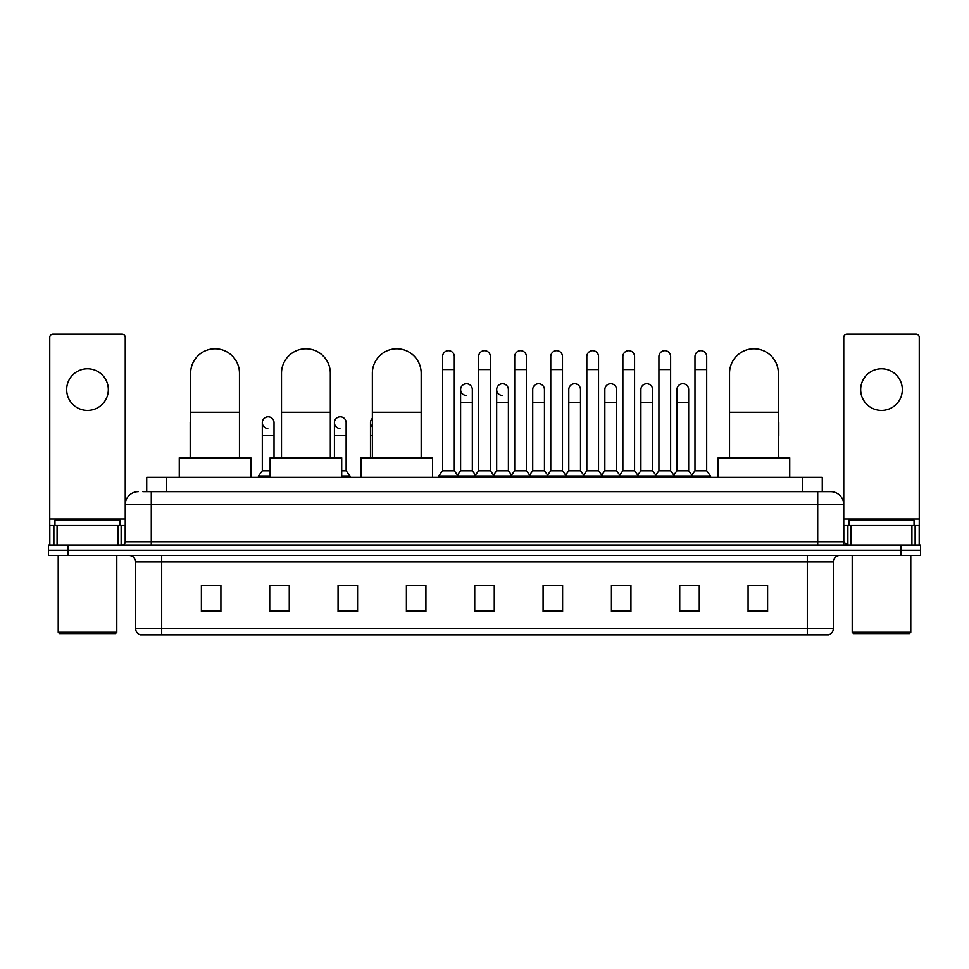 <?xml version="1.0" encoding="UTF-8"?>
<svg xmlns="http://www.w3.org/2000/svg" width="969" height="969" viewBox="0 0 969 969"><rect width="100%" height="100%" fill="white"/><g stroke="black" fill="none" stroke-linecap="round" stroke-linejoin="round"><path stroke-width="1.45" d="M146.731 491.658L146.731 477.342L822.269 477.342L822.269 491.658M143.121 491.658L826.182 491.658M142.818 491.658L151.285 491.658L151.285 504.679L125.243 504.679L125.243 541.768A3.258 3.258 0 0 1 121.997 545.026M138.264 491.658A13.021 13.021 0 0 0 125.243 504.679L125.243 337.418A3.258 3.258 0 0 0 121.997 334.16L53.004 334.16A3.258 3.258 0 0 0 49.746 337.418L49.746 525.501L57.074 525.501L57.074 545.026M830.736 491.658A13.021 13.021 0 0 1 843.757 504.679L817.715 504.679L817.715 491.658L830.542 491.658M911.926 545.026L911.926 525.501L919.254 525.501L919.254 545.026L919.254 337.418A3.258 3.258 0 0 0 915.996 334.16L847.003 334.16A3.258 3.258 0 0 0 843.757 337.418L843.757 541.768L847.003 545.026M67.975 545.026L48.45 545.026L48.45 550.235L67.975 550.235L48.45 550.235L48.45 555.443L67.975 555.443L67.975 550.235L901.025 550.235L67.975 550.235L67.975 545.026L901.025 545.026L901.025 550.235L920.55 550.235L901.025 550.235L901.025 555.443L67.975 555.443M920.55 545.026L920.55 550.235L920.55 545.026L901.025 545.026M833.34 628.59C833.158 631.715 831.596 633.799 828.652 634.84L807.31 634.84L807.31 628.59L833.34 628.59L833.34 561.947A6.504 6.504 0 0 1 839.844 555.443M807.31 634.84L140.348 634.84A6.504 6.504 0 0 1 135.66 628.59L135.66 561.947C135.272 557.999 133.104 555.831 129.156 555.443M767.605 611.475L767.605 585.446L748.08 585.446L748.08 611.475L767.605 611.475M699.267 611.475L699.267 585.446L679.741 585.446L679.741 611.475L699.267 611.475M630.94 611.475L630.94 585.446L611.415 585.446L611.415 611.475L630.94 611.475M562.601 611.475L562.601 585.446L543.076 585.446L543.076 611.475L562.601 611.475M220.92 611.475L220.92 585.446L201.395 585.446L201.395 611.475L220.92 611.475M289.259 611.475L289.259 585.446L269.733 585.446L269.733 611.475L289.259 611.475M357.585 611.475L357.585 585.446L338.06 585.446L338.06 611.475L357.585 611.475M425.924 611.475L425.924 585.446L406.399 585.446L406.399 611.475L425.924 611.475M494.263 611.475L494.263 585.446L474.737 585.446L474.737 611.475L494.263 611.475M920.55 555.443L920.55 550.235L920.55 555.443L901.025 555.443M622.219 585.579L617.205 585.579M694.325 585.579L689.31 585.579M406.399 585.579L420.195 585.579M338.06 585.579L346.781 585.579M282.488 585.579L274.675 585.579M550.101 585.446L545.087 585.579M477.996 585.446L491.004 585.446M289.259 585.579L269.733 585.579M220.92 585.579L201.395 585.579M562.601 585.579L543.076 585.579M630.94 585.579L611.415 585.579M699.267 585.579L679.741 585.579M767.605 585.579L748.08 585.579M87.501 368.789A20.821 20.821 0 0 0 66.667 389.611A20.821 20.821 0 0 0 87.501 410.432A20.821 20.821 0 0 0 108.322 389.611A20.821 20.821 0 0 0 87.501 368.789M117.927 545.026L117.927 525.501L57.074 525.501M117.927 525.501L125.243 525.501M49.746 545.026L49.746 525.501M115.481 633.532L59.509 633.532L58.213 632.236L116.789 632.236L115.481 633.532M58.213 555.443L58.213 632.236M116.789 555.443L116.789 632.236M120.035 525.501L120.035 520.292L54.954 520.292L54.954 525.501M190.651 457.816L190.651 373.21A24.407 24.407 0 0 1 215.057 348.804A24.407 24.407 0 0 1 239.464 373.21A24.407 24.407 0 0 0 215.057 348.804M239.464 457.816L239.464 373.21M250.85 477.342L250.85 457.816L179.265 457.816L179.265 477.342M281.507 457.816L281.507 373.21A24.407 24.407 0 0 1 305.913 348.804A24.407 24.407 0 0 1 330.32 373.21A24.407 24.407 0 0 0 305.913 348.804M330.32 457.816L330.32 373.21M341.706 477.342L341.706 457.816L270.121 457.816L270.121 477.342M372.362 457.816L372.362 373.21A24.407 24.407 0 0 1 396.769 348.804A24.407 24.407 0 0 1 421.176 373.21A24.407 24.407 0 0 0 396.769 348.804M421.176 457.816L421.176 373.21M432.562 477.342L432.562 457.816L360.977 457.816L360.977 477.342M729.536 457.816L729.536 373.21A24.407 24.407 0 0 1 753.943 348.804A24.407 24.407 0 0 1 778.349 373.21A24.407 24.407 0 0 0 753.943 348.804M778.349 457.816L778.349 373.21M789.735 477.342L789.735 457.816L718.15 457.816L718.15 477.342M442.591 369.564L454.304 369.564L454.304 470.837L442.591 470.837L442.591 356.544A5.862 5.862 0 0 1 448.817 350.705A5.862 5.862 0 0 1 454.304 356.544A5.862 5.862 0 0 0 448.817 350.705M442.591 470.837L438.678 476.033L438.678 477.342L438.678 476.033L458.204 476.033L458.204 477.342M454.304 470.837L458.204 476.033L474.737 476.033L474.737 477.342M478.638 369.564L490.362 369.564L490.362 470.837L478.638 470.837L478.638 356.544A5.862 5.862 0 0 1 484.863 350.705A5.862 5.862 0 0 1 490.362 356.544A5.862 5.862 0 0 0 484.863 350.705M478.638 422.678L478.638 470.837L474.737 476.033L494.263 476.033L494.263 477.342M490.362 470.837L494.263 476.033L510.796 476.033L510.796 477.342M514.696 369.564L526.409 369.564L526.409 470.837L514.696 470.837L514.696 356.544A5.862 5.862 0 0 1 520.922 350.705A5.862 5.862 0 0 1 526.409 356.544A5.862 5.862 0 0 0 520.922 350.705M508.386 470.837L508.386 402.632L496.673 402.632L496.673 470.837L508.386 470.837L511.547 475.04L514.696 470.837L510.796 476.033L530.322 476.033L530.322 477.342M532.72 470.837L532.72 402.632L544.445 402.632L544.445 470.837L532.72 470.837L529.571 475.04L526.409 470.837L530.322 476.033L546.843 476.033L546.843 477.342M550.755 369.564L562.468 369.564L562.468 470.837L550.755 470.837L550.755 356.544A5.862 5.862 0 0 1 556.981 350.705A5.862 5.862 0 0 1 562.468 356.544A5.862 5.862 0 0 0 556.981 350.705M544.445 470.837L547.594 475.04L550.755 470.837L546.843 476.033L566.368 476.033L566.368 477.342M568.779 470.837L568.779 402.632L580.492 402.632L580.492 470.837L568.779 470.837L565.63 475.04L562.468 470.837L566.368 476.033L582.902 476.033L582.902 477.342M586.814 369.564L598.527 369.564L598.527 470.837L586.814 470.837L586.814 356.544A5.862 5.862 0 0 1 593.04 350.705A5.862 5.862 0 0 1 598.527 356.544A5.862 5.862 0 0 0 593.04 350.705M580.492 470.837L583.653 475.04L586.814 470.837L582.902 476.033L602.427 476.033L602.427 477.342M604.838 470.837L604.838 402.632L616.55 402.632L616.55 470.837L604.838 470.837L601.676 475.04L598.527 470.837L602.427 476.033L618.961 476.033L618.961 477.342M622.861 369.564L634.574 369.564L634.574 470.837L622.861 470.837L622.861 356.544A5.862 5.862 0 0 1 629.087 350.705A5.862 5.862 0 0 1 634.574 356.544A5.862 5.862 0 0 0 629.087 350.705M616.55 470.837L619.712 475.04L622.861 470.837L618.961 476.033L638.486 476.033L638.486 477.342M640.897 470.837L640.897 402.632L652.609 402.632L652.609 470.837L640.897 470.837L637.735 475.04L634.574 470.837L638.486 476.033L655.02 476.033L655.02 477.342M658.92 369.564L670.633 369.564L670.633 470.837L658.92 470.837L658.92 356.544A5.862 5.862 0 0 1 665.146 350.705A5.862 5.862 0 0 1 670.633 356.544A5.862 5.862 0 0 0 665.146 350.705M652.609 470.837L655.759 475.04L658.92 470.837L655.02 476.033L674.545 476.033L674.545 477.342M676.943 470.837L676.943 402.632L688.668 402.632L688.668 470.837L676.943 470.837L673.794 475.04L670.633 470.837L674.545 476.033L691.067 476.033L691.067 477.342M694.979 369.564L706.692 369.564L706.692 470.837L694.979 470.837L694.979 356.544A5.862 5.862 0 0 1 701.205 350.705A5.862 5.862 0 0 1 706.692 356.544A5.862 5.862 0 0 0 701.205 350.705M694.979 470.837L691.067 476.033L710.592 476.033L710.592 477.342M706.692 470.837L710.592 476.033M466.101 395.461A5.862 5.862 0 0 1 460.614 389.611A5.862 5.862 0 0 1 466.84 383.76A5.862 5.862 0 0 1 472.327 389.611L472.327 402.632L460.614 402.632L460.614 389.611M472.327 402.632L472.327 470.837L460.614 470.837L460.614 402.632M460.614 470.837L457.453 475.04M472.327 470.837L475.488 475.04M502.16 395.461A5.862 5.862 0 0 1 496.673 389.611A5.862 5.862 0 0 1 502.899 383.76A5.862 5.862 0 0 1 508.386 389.611L508.386 402.632M496.673 470.837L493.512 475.04M532.72 402.632L532.72 389.611A5.862 5.862 0 0 1 538.946 383.76A5.862 5.862 0 0 1 544.445 389.611L544.445 402.632M568.779 402.632L568.779 389.611A5.862 5.862 0 0 1 575.005 383.76A5.862 5.862 0 0 1 580.492 389.611L580.492 402.632M604.838 402.632L604.838 389.611A5.862 5.862 0 0 1 611.064 383.76A5.862 5.862 0 0 1 616.55 389.611L616.55 402.632M640.897 402.632L640.897 389.611A5.862 5.862 0 0 1 647.122 383.76A5.862 5.862 0 0 1 652.609 389.611L652.609 402.632M676.943 402.632L676.943 389.611A5.862 5.862 0 0 1 683.169 383.76A5.862 5.862 0 0 1 688.668 389.611L688.668 402.632M688.668 470.837L691.818 475.04M190.651 424.943A5.862 5.862 0 0 1 190.651 420.413M190.203 457.816L190.203 422.678M267.795 428.516A5.862 5.862 0 0 1 262.308 422.678A5.862 5.862 0 0 1 268.534 416.827A5.862 5.862 0 0 1 274.021 422.678L274.021 435.687L262.308 435.687L262.308 422.678M270.121 470.837L262.308 470.837L262.308 435.687M274.021 457.816L274.021 435.687M262.308 470.837L258.408 476.033L258.408 477.342M270.121 476.033L258.408 476.033M339.913 428.516A5.862 5.862 0 0 1 334.426 422.678A5.862 5.862 0 0 1 340.64 416.827A5.862 5.862 0 0 1 346.139 422.678L346.139 435.687L334.426 435.687L334.426 422.678M346.139 435.687L346.139 470.837L341.706 470.837M334.426 457.816L334.426 435.687M346.139 470.837L350.039 476.033L341.706 476.033M350.039 476.033L350.039 477.342M372.362 426.978A5.862 5.862 0 0 1 372.362 418.366M370.473 457.816L370.473 422.678M778.797 457.816L778.349 435.687M778.349 420.413A5.862 5.862 0 0 1 778.797 422.678L778.797 435.687M881.499 368.789A20.821 20.821 0 0 0 860.678 389.611A20.821 20.821 0 0 0 881.499 410.432A20.821 20.821 0 0 0 902.333 389.611A20.821 20.821 0 0 0 881.499 368.789M911.926 525.501L851.073 525.501L851.073 545.026M843.757 525.501L851.073 525.501M843.757 545.026L843.757 541.768L817.715 541.768L817.715 504.679L151.285 504.679L151.285 541.768L817.715 541.768L817.715 545.026M909.491 633.532L853.519 633.532L852.211 632.236L910.787 632.236L909.491 633.532M852.211 555.443L852.211 632.236M910.787 555.443L910.787 632.236M914.046 525.501L914.046 520.292L848.965 520.292L848.965 525.501M166.256 491.658L166.256 477.342M802.744 491.658L802.744 477.342M151.285 545.026L151.285 541.768L125.243 541.768M807.31 555.443L807.31 561.947L135.66 561.947M833.34 561.947L807.31 561.947L807.31 628.59L161.69 628.59L161.69 634.84M135.66 628.59L161.69 628.59L161.69 555.443M494.263 610.567L474.737 610.567M425.924 610.567L406.399 610.567M357.585 610.567L338.06 610.567M289.259 610.567L269.733 610.567M220.92 610.567L201.395 610.567M562.601 610.567L543.076 610.567M630.94 610.567L611.415 610.567M699.267 610.567L679.741 610.567M767.605 610.567L748.08 610.567M125.243 518.996L49.746 518.996M125.195 542.337L125.195 525.501M121.125 525.501L121.125 545.026M49.807 525.501L49.807 545.026M53.864 545.026L53.864 525.501M190.651 412.261L239.464 412.261M281.507 412.261L330.32 412.261M372.362 412.261L421.176 412.261M729.536 412.261L778.349 412.261M372.362 435.687L370.473 435.687M919.254 518.996L843.757 518.996M919.193 545.026L919.193 525.501M915.136 525.501L915.136 545.026M843.805 525.501L843.805 542.337M847.875 545.026L847.875 525.501M454.304 369.564L454.304 356.544M490.362 369.564L490.362 356.544M526.409 369.564L526.409 356.544M562.468 369.564L562.468 356.544M598.527 369.564L598.527 356.544M634.574 369.564L634.574 356.544M670.633 369.564L670.633 356.544M706.692 369.564L706.692 356.544M496.673 402.632L496.673 389.611"/></g></svg>
